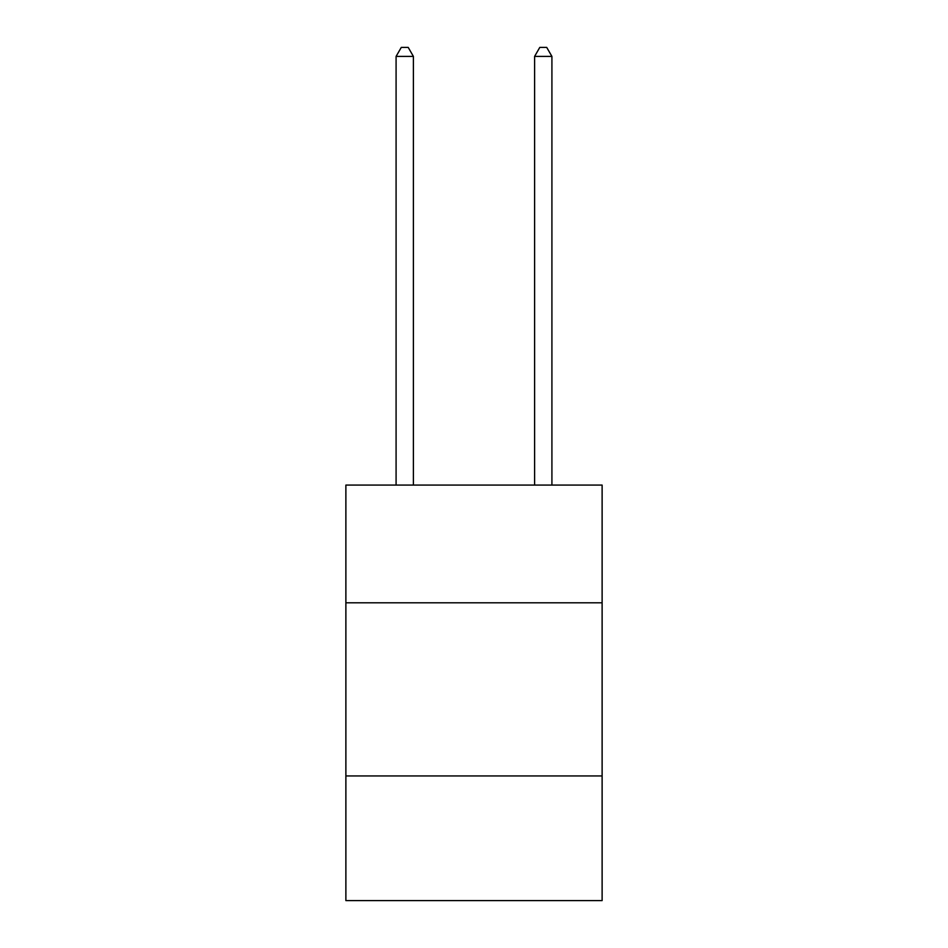<?xml version="1.0" encoding="UTF-8"?>
<svg xmlns="http://www.w3.org/2000/svg" width="948" height="948" viewBox="0 0 948 948"><rect width="100%" height="100%" fill="white"/><g stroke="black" fill="none" stroke-linecap="round" stroke-linejoin="round"><path stroke-width="1.42" d="M602.122 602.809L602.122 485.08L345.878 485.08L345.878 602.809L602.122 602.809L602.122 900.6L345.878 900.6L345.878 602.809M602.122 775.95L345.878 775.95M413.399 485.08L413.399 56.406L396.086 56.406L396.086 485.08M396.086 56.406L401.288 47.4L408.209 47.4L413.399 56.406M551.914 485.08L551.914 56.406L534.601 56.406L534.601 485.08M534.601 56.406L539.791 47.4L546.712 47.4L551.914 56.406"/></g></svg>
